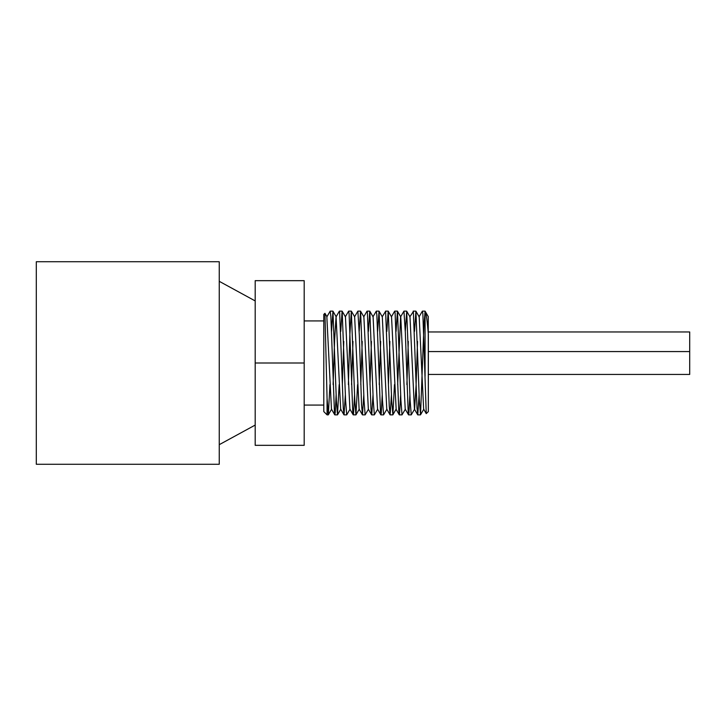 <?xml version="1.0" encoding="UTF-8"?>
<svg xmlns="http://www.w3.org/2000/svg" width="726" height="726" viewBox="0 0 726 726"><rect width="100%" height="100%" fill="white"/><g stroke="black" fill="none" stroke-linecap="round" stroke-linejoin="round"><path stroke-width="1.09" d="M334.731 414.8L331.455 409.128L326.845 316.863L330.194 311.136L330.865 316.427L334.514 413.856L334.804 414.864L335.24 412.559L336.147 394.617M343.952 414.809L340.675 409.137L336.065 316.863L339.341 311.2L339.623 311.663L343.271 408.248L344.024 414.864L345.367 394.617M345.286 316.863L348.634 311.136L349.115 313.895L352.763 412.132L353.172 414.8L353.489 414.11L354.587 394.617M354.506 316.863L357.873 311.136L359.334 335.412L361.521 404.636L362.465 414.864L363.808 394.617M363.726 316.872L367.002 311.2L367.365 312.162L371.013 409.609L371.748 414.818L373.019 394.617M372.937 316.863L376.286 311.136L376.858 314.921L380.506 412.994L380.896 414.864L381.232 413.53L382.239 394.617M382.166 316.863L385.615 311.263L389.263 406.315L390.116 414.864L391.459 394.617M391.378 316.872L394.654 311.2L395.107 312.824L398.755 410.816L399.481 414.61L400.679 394.617M397.666 384.58L400.598 316.863L403.946 311.136L405.326 332.345L408.248 413.693L408.556 414.864L408.974 412.785L409.9 394.617M409.818 316.863L413.357 311.554L417.005 407.858L417.777 414.864L419.12 394.617M419.038 316.872L422.387 311.136L422.85 313.65L426.244 413.62L428.34 411.597L428.34 334.377C427.215 320.366 426.126 312.625 425.073 311.136L423.939 325.874L420.535 414.8L419.329 400.117L415.925 311.2L414.51 331.383M426.244 413.62L423.648 409.137L419.201 316.872L415.925 311.2M417.532 341.42L416.062 385.778L414.591 409.137L411.243 414.864L410.108 400.126L406.705 311.2L405.29 331.383M417.704 414.809L414.428 409.137L409.981 316.863L406.705 311.2M408.311 341.42L406.887 384.58M408.484 414.8L405.208 409.128L400.761 316.863L397.412 311.136L396.069 331.383M394.481 384.58L392.875 414.8L396.151 409.128L391.541 316.863L388.192 311.136L386.849 331.383M389.871 341.42L388.446 384.58M390.043 414.8L386.767 409.137L382.303 316.826M380.651 341.42L379.226 384.58M380.823 414.8L377.547 409.128L373.1 316.872L369.752 311.136L368.418 331.383M371.431 341.42L370.006 384.58M371.612 414.809L368.336 409.137L363.88 316.863L360.541 311.136L359.198 331.383M362.21 341.42L360.786 384.58M362.392 414.8L359.116 409.137L354.642 316.826M352.99 341.42L351.565 384.58M353.172 414.8L349.896 409.128L345.449 316.872L342.1 311.136L340.757 331.383M343.77 341.42L342.345 384.58M336.065 316.863L334.595 340.24L333.125 384.58M428.34 411.597L428.258 316.863M428.34 316.727L425.073 311.136L425.073 376.304M405.371 409.128L402.022 414.864L400.888 400.117L397.485 311.191M392.875 414.8L391.668 400.117L388.265 311.2M386.931 409.137L383.582 414.864L382.448 400.126L379.045 311.2L377.629 331.383M377.711 409.137L374.362 414.864L373.228 400.126L369.824 311.2M368.499 409.128L365.151 414.864L364.007 400.117L360.604 311.2M357.6 384.58L355.931 414.864L354.796 400.117L351.32 311.136L349.85 334.976L348.38 384.58M350.05 409.137L346.71 414.864L345.576 400.126L342.173 311.2M339.16 384.58L337.49 414.864L336.356 400.117L332.953 311.191L331.537 331.383M329.94 384.58L328.343 414.8L327.063 398.32L324.949 313.314L323.796 314.403L323.796 411.597L323.796 320.937L304.194 320.937M327.063 398.32L327.063 414.864L327.063 398.32M428.34 374.435L689.7 374.435L689.7 331.964L428.34 331.964M304.194 363L304.194 280.672L255.189 280.672L255.189 363L304.194 363L304.194 445.328L255.189 445.328L255.189 363M219.252 363L219.252 261.723L36.3 261.723L36.3 464.277L219.252 464.277L219.252 363M399.264 414.8L395.997 409.137M423.812 409.137L420.535 414.8M382.321 316.872L379.045 311.2M359.279 409.137L356.003 414.8M354.669 316.872L351.393 311.2M340.839 409.128L337.563 414.8M336.229 316.863L332.953 311.191M331.619 409.137L328.343 414.8M327.009 316.863L324.949 313.314M323.796 411.597L327.063 414.864L328.27 414.864M334.804 414.864L337.49 414.864M344.024 414.864L346.692 414.864M353.244 414.864L355.931 414.864M362.465 414.864L365.151 414.864M371.685 414.864L374.353 414.864M380.896 414.864L383.573 414.864M390.116 414.864L392.802 414.864M399.336 414.864L402.022 414.864M408.556 414.864L411.243 414.864M417.777 414.864L420.463 414.864M330.212 311.136L332.88 311.136M339.414 311.136L342.1 311.136M348.634 311.136L351.32 311.136M357.873 311.136L360.541 311.136M367.075 311.136L369.752 311.136M376.286 311.136L378.972 311.136M385.524 311.136L388.192 311.136M394.726 311.136L397.412 311.136M403.965 311.136L406.633 311.136M413.167 311.136L415.853 311.136M422.387 311.136L425.073 311.136M428.34 351.565L689.7 351.565M323.796 405.063L304.194 405.063M255.189 300.927L219.252 281.325M255.189 425.073L219.252 444.675"/></g></svg>
